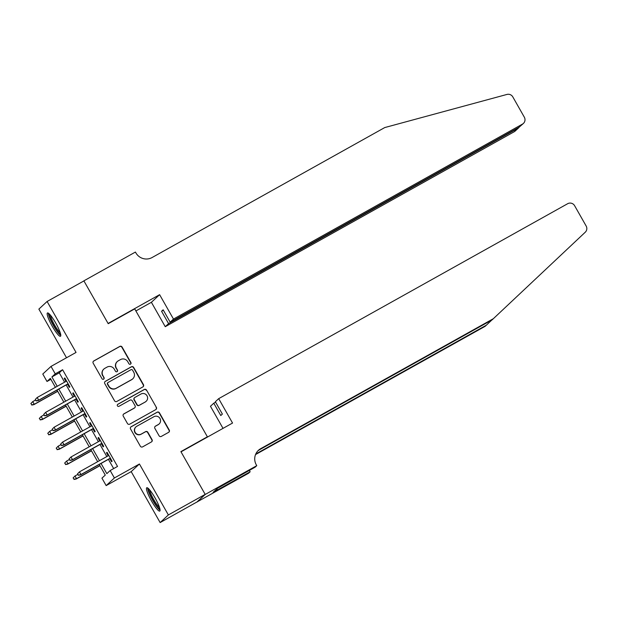 <?xml version="1.0" encoding="UTF-8"?>
<svg xmlns="http://www.w3.org/2000/svg" width="617" height="617" viewBox="0 0 617 617"><rect width="100%" height="100%" fill="white"/><g stroke="black" fill="none" stroke-linecap="round" stroke-linejoin="round"><path stroke-width="0.93" d="M130.48 364.153A1.18 1.157 47.2 0 0 130.912 362.565L122.097 347.055A1.681 1.65 47.2 0 0 119.821 346.399L93.807 360.937A1.681 1.65 47.2 0 0 93.19 363.205L102.006 378.715A1.18 1.157 47.2 0 0 103.818 379.015A1.18 1.157 47.2 0 0 104.026 377.589L102.885 375.576A5.376 5.291 47.2 0 1 104.859 368.318L107.026 367.107A5.376 5.291 47.2 0 1 114.307 369.197L115.448 371.21A1.18 1.157 47.2 0 0 117.261 371.503A1.18 1.157 47.2 0 0 117.469 370.077L116.328 368.071A5.376 5.291 47.2 0 1 118.302 360.814L120.469 359.603A5.376 5.291 47.2 0 1 127.75 361.693L128.891 363.698A1.18 1.157 47.2 0 0 130.48 364.153M130.58 364.092A1.18 1.157 47.2 0 0 130.688 362.773L121.873 347.263A1.681 1.65 47.2 0 0 119.605 346.607L93.583 361.138A1.681 1.65 47.2 0 0 93.391 361.269M103.695 379.108A1.18 1.157 47.2 0 0 103.81 377.789L102.885 375.576M117.137 371.604A1.18 1.157 47.2 0 0 117.245 370.285L116.328 368.071M154.998 497.811A13.358 2.298 -119.2 0 0 146.753 487.754A13.358 2.298 -119.2 0 0 151.527 501.019A13.358 2.298 -119.2 0 0 159.78 511.077A13.358 2.298 -119.2 0 0 154.998 497.811M55.707 323.023A13.358 2.298 -119.2 0 0 47.463 312.973A13.358 2.298 -119.2 0 0 52.237 326.239A13.358 2.298 -119.2 0 0 60.489 336.288A13.358 2.298 -119.2 0 0 55.707 323.023M159.063 435.756A1.681 1.65 47.2 0 0 161.338 436.404L168.634 432.332A1.681 1.65 47.2 0 0 169.251 430.064L159.464 412.835A1.681 1.65 47.2 0 0 157.188 412.179L131.174 426.709A1.681 1.65 47.2 0 0 130.557 428.977L140.344 446.207A1.681 1.65 47.2 0 0 142.62 446.862L151.435 441.934A1.681 1.65 47.2 0 0 152.052 439.666L147.864 432.293A1.681 1.65 47.2 0 0 145.589 431.645L141.216 434.083A4.496 4.427 47.2 0 1 135.948 426.879A4.496 4.427 47.2 0 1 136.781 426.27L153.911 416.706A4.496 4.427 47.2 0 1 159.178 423.91A4.496 4.427 47.2 0 1 158.345 424.519L155.492 426.116A1.681 1.65 47.2 0 0 154.875 428.383L159.063 435.756M205.176 494.379L196.946 501.999L160.135 522.568L168.364 514.94L205.176 494.379L180.881 451.613L207.389 436.805L134.714 308.878L108.214 323.686L83.92 280.92L47.108 301.482L76.045 352.43L51.018 366.413L55.245 373.848L62.602 369.737L117.531 466.429L110.165 470.54L114.392 477.974L106.163 485.602L101.936 478.16L105.276 475.075L99.252 464.47M168.364 514.94L139.427 463.992L114.392 477.974M142.843 386.921A1.681 1.65 47.2 0 0 143.46 384.653L133.673 367.423A1.681 1.65 47.2 0 0 131.398 366.768L105.376 381.306A1.681 1.65 47.2 0 0 104.767 383.573L114.554 400.803A1.681 1.65 47.2 0 0 116.829 401.451L142.843 386.921M146.568 390.129L156.356 407.359A1.681 1.65 47.2 0 1 155.739 409.626L129.724 424.157A1.681 1.65 47.2 0 1 127.449 423.501L123.261 416.128A1.681 1.65 47.2 0 1 123.878 413.86L134.429 407.968A1.681 1.65 47.2 0 0 135.046 405.701L132.262 400.811A1.681 1.65 47.2 0 0 129.986 400.155L119.004 406.294A1.18 1.157 47.2 0 1 117.623 404.405A1.18 1.157 47.2 0 1 117.847 404.251L144.293 389.474A1.681 1.65 47.2 0 1 146.568 390.129L156.356 407.359M47.108 301.482L38.871 309.102L66.513 357.76M67.523 384.221L69.305 387.368L69.86 386.851L64.793 377.928L64.237 378.445L65.934 381.429M75.968 399.099L77.757 402.245L78.313 401.729L73.246 392.805L72.69 393.314L74.387 396.307M84.421 413.968L86.21 417.115L86.766 416.598L81.691 407.675L81.136 408.192L82.832 411.184M92.874 428.846L94.656 431.993L95.211 431.476L90.144 422.552L89.588 423.069L91.285 426.054M101.319 443.723L103.108 446.87L103.664 446.353L98.597 437.43L98.041 437.939L99.738 440.931M62.602 369.737L59.263 372.83L64.584 382.185M66.166 384.977L73.03 397.063M74.618 399.855L81.483 411.94M83.064 414.724L89.935 426.81M91.517 429.602L98.381 441.687M99.969 444.479L106.834 456.565M108.415 459.357L113.667 468.588M109.772 458.601L111.561 461.74L112.117 461.231L107.042 452.3L106.486 452.816L108.183 455.809M206.587 437.546L207.389 436.805M139.427 463.992L131.19 471.619L160.135 522.568M131.19 471.619L106.163 485.602M50.872 379.316L47.008 381.476L42.781 374.033L51.018 366.413M101.057 463.467L106.834 473.632L110.165 470.54M55.245 373.848L51.905 376.941L57.219 386.304M58.808 389.088L65.672 401.173M67.253 403.965L74.117 416.051M75.706 418.843L82.57 430.928M84.159 433.712L91.023 445.798M92.604 448.59L99.468 460.675M55.414 387.306L50.347 378.383L47.008 381.476M97.671 461.686L90.799 449.6M89.218 446.808L82.354 434.723M80.765 431.931L73.901 419.845M72.32 417.061L65.448 404.976M63.867 402.184L57.003 390.098M59.263 372.83L51.905 376.941M64.237 378.445L64.878 378.082M72.69 393.314L73.33 392.96M81.136 408.192L81.783 407.829M89.588 423.069L90.229 422.707M98.041 437.939L98.681 437.584M106.486 452.816L107.134 452.454M117.299 361.539L117.076 361.747A5.376 5.291 47.2 0 0 116.104 368.272M103.857 369.051L103.641 369.251A5.376 5.291 47.2 0 0 102.669 375.784M143.036 386.79A1.681 1.65 47.2 0 0 143.237 384.861L133.449 367.632A1.681 1.65 47.2 0 0 131.174 366.976L105.16 381.507A1.681 1.65 47.2 0 0 104.959 381.638M132.562 370.161A1.18 1.157 47.2 0 0 130.966 369.699L108.129 382.463A1.18 1.157 47.2 0 0 107.697 384.044L108.9 386.165A5.376 5.291 47.2 0 0 116.181 388.255L131.791 379.532A5.376 5.291 47.2 0 0 133.758 372.275L132.562 370.161M107.913 382.617L107.69 382.825A1.18 1.157 47.2 0 0 107.474 384.252L107.697 384.044M132.794 378.807L132.57 379.015A5.376 5.291 47.2 0 1 131.568 379.74L115.957 388.455A5.376 5.291 47.2 0 1 108.677 386.373L107.474 384.252M155.939 409.495A1.681 1.65 47.2 0 0 156.132 407.559M134.737 407.744L134.514 407.945A1.681 1.65 47.2 0 1 134.205 408.176L123.655 414.069A1.681 1.65 47.2 0 0 123.454 414.2M146.345 390.33A1.681 1.65 47.2 0 0 144.07 389.682L117.623 404.459A1.18 1.157 47.2 0 0 117.523 404.521M145.373 401.852A4.496 4.427 47.2 0 0 146.738 395.35A4.496 4.427 47.2 0 0 140.938 394.039L134.907 397.41A1.681 1.65 47.2 0 0 134.29 399.677L137.067 404.575A1.681 1.65 47.2 0 0 139.342 405.222L145.149 402.06A4.496 4.427 47.2 0 0 145.99 401.451L146.214 401.243M134.591 397.641L134.367 397.849A1.681 1.65 47.2 0 0 134.066 399.885L134.29 399.677M145.149 402.06L139.118 405.431A1.681 1.65 47.2 0 1 136.843 404.775L134.066 399.885M159.178 423.91L158.962 424.118A4.496 4.427 47.2 0 1 158.122 424.727L155.268 426.316A1.681 1.65 47.2 0 0 155.075 426.447M135.948 426.879L135.725 427.087A4.496 4.427 47.2 0 0 140.992 434.291L141.216 434.083M151.635 441.811A1.681 1.65 47.2 0 0 151.828 439.875L147.64 432.502A1.681 1.65 47.2 0 0 145.365 431.846L140.992 434.291M168.834 432.201A1.681 1.65 47.2 0 0 169.027 430.265L159.24 413.035A1.681 1.65 47.2 0 0 156.965 412.387L130.951 426.918A1.681 1.65 47.2 0 0 130.758 427.049M30.85 403.564L31.914 404.845L30.85 403.564L32.74 401.613L34.259 404.289L33.858 404.659L57.705 391.34M31.914 404.845L34.259 404.289L57.643 391.224M31.074 403.356L32.74 401.613L35.616 400.001M33.858 404.659L31.698 405.053M35.3 399.446L36.148 400.934L35.3 399.446L37.19 397.495L66.582 381.075M35.524 399.238L37.19 397.495L38.709 400.171L38.308 400.541L68.163 383.859M36.364 400.726L38.709 400.171L68.101 383.751M36.148 400.934L38.308 400.541M60.605 334.113A11.561 1.99 60.8 0 1 56.702 330.195A11.561 1.99 60.8 0 1 49.383 314.014M50.44 315.171A10.705 1.843 -119.2 0 0 57.327 329.324A10.705 1.843 -119.2 0 0 60.181 332.602M48.381 313.181A13.273 2.283 -119.2 0 0 56.934 331.121A13.273 2.283 -119.2 0 0 60.79 335.401M159.896 508.894A11.561 1.99 60.8 0 1 155.993 504.984A11.561 1.99 60.8 0 1 148.674 488.795M149.73 489.952A10.705 1.843 -119.2 0 0 156.618 504.112A10.705 1.843 -119.2 0 0 159.471 507.382M147.671 487.97A13.273 2.283 -119.2 0 0 156.224 505.901A13.273 2.283 -119.2 0 0 160.081 510.182M173.477 319.066L522.452 124.125A5.137 5.052 47.2 0 0 524.334 117.199L512.804 96.892A5.137 5.052 47.2 0 0 506.981 94.432L384.746 127.565L152.098 257.528A11.985 11.792 -132.8 0 1 135.879 252.877L135.408 252.06L83.873 280.843L108.083 323.462L159.618 294.671L173.477 319.066L170.153 322.151L163.143 309.803L161.561 311.269L168.572 323.609L165.248 326.694L514.223 131.745L517.547 128.668L517.301 128.228M168.572 323.609L518.488 127.989L515.18 131.059A5.137 5.052 -132.8 0 1 514.223 131.745M135.894 310.953L151.389 302.299L165.248 326.694M159.618 294.671L151.389 302.299M170.153 322.151L519.128 127.21L522.452 124.125M161.561 311.269L163.389 310.243M523.409 123.431L519.128 127.21M519.175 127.179L518.488 127.989M218.688 398.651L567.663 203.71A5.137 5.052 47.2 0 1 574.612 205.7L586.15 226.007A5.137 5.052 47.2 0 1 585.255 232.216L493.338 318.711L260.683 448.675A11.985 11.792 47.2 0 0 256.294 464.848L256.757 465.665L205.222 494.456L181.012 451.837L232.547 423.046L218.688 398.651L215.364 401.729L222.375 414.076L220.793 415.542L213.783 403.194L215.611 402.168M256.757 465.665L255.145 467.162L217.385 488.379L213.096 492.358L250.14 471.789L248.528 473.285L196.946 501.999M196.993 502.076L205.222 494.456M493.338 318.711L492.119 319.845L259.464 449.801A11.985 11.792 47.2 0 0 257.867 450.88M255.785 453.989L486.319 325.205L485.101 326.339L255.531 454.575M486.319 325.205L491.888 319.968M223.015 428.375L210.459 406.271L213.783 403.194M250.14 471.789L249.345 470.401M217.508 489.89L216.906 488.826M39.303 418.442L40.367 419.722L39.303 418.442L41.185 416.483L42.712 419.167L42.311 419.537L66.158 406.21M40.367 419.722L42.712 419.167L66.088 406.102M39.527 418.233L41.185 416.483L44.069 414.879M42.311 419.537L40.144 419.922M47.748 433.311L48.82 434.592L47.748 433.311L49.638 431.36L51.157 434.036L50.756 434.407L74.603 421.087M48.82 434.592L51.157 434.036L74.541 420.979M47.972 433.111L49.638 431.36L52.514 429.756M50.756 434.407L48.596 434.8M56.201 448.189L57.265 449.469L56.201 448.189L58.091 446.238L59.61 448.914L59.209 449.284L83.056 435.964M57.265 449.469L59.61 448.914L82.994 435.849M56.425 447.981L58.091 446.238L60.967 444.626M59.209 449.284L57.049 449.677M64.654 463.066L65.718 464.346L64.654 463.066L66.536 461.115L68.063 463.791L67.662 464.161L91.509 450.842M65.718 464.346L68.063 463.791L91.439 450.726M64.87 462.858L66.536 461.115L69.42 459.503M67.662 464.161L65.495 464.555M43.753 414.316L44.594 415.804L43.753 414.316L45.635 412.364L75.027 395.944M43.969 414.115L45.635 412.364L47.162 415.04L46.761 415.411L76.616 398.736M44.817 415.603L47.162 415.04L76.554 398.628M44.594 415.804L46.761 415.411M52.198 429.193L53.047 430.681L52.198 429.193L54.088 427.242L83.48 410.822M52.422 428.985L54.088 427.242L55.607 429.918L55.206 430.288L85.061 413.614M53.27 430.473L55.607 429.918L84.999 413.498M53.047 430.681L55.206 430.288M60.651 444.07L61.499 445.559L60.651 444.07L62.541 442.119L91.933 425.699M60.875 443.862L62.541 442.119L64.06 444.795L63.659 445.166L93.514 428.483M61.715 445.351L64.06 444.795L93.452 428.375M61.499 445.559L63.659 445.166M69.104 458.948L69.945 460.429L69.104 458.948L70.986 456.989L100.378 440.577M69.32 458.739L70.986 456.989L72.513 459.673L72.112 460.043L101.967 443.361M70.168 460.228L72.513 459.673L101.905 443.253M69.945 460.429L72.112 460.043M73.099 477.936L74.171 479.224L73.099 477.936L74.989 475.985L76.508 478.661L76.107 479.039L99.954 465.712M74.171 479.224L76.508 478.661L99.892 465.604M73.323 477.735L74.989 475.985L77.865 474.38M76.107 479.039L73.947 479.424M77.549 473.817L78.398 475.306L77.549 473.817L79.439 471.866L108.831 455.446M77.773 473.617L79.439 471.866L80.958 474.542L80.557 474.913L110.412 458.238M78.621 475.098L80.958 474.542L110.35 458.123M78.398 475.306L80.557 474.913M259.464 449.801L260.683 448.675"/></g></svg>
